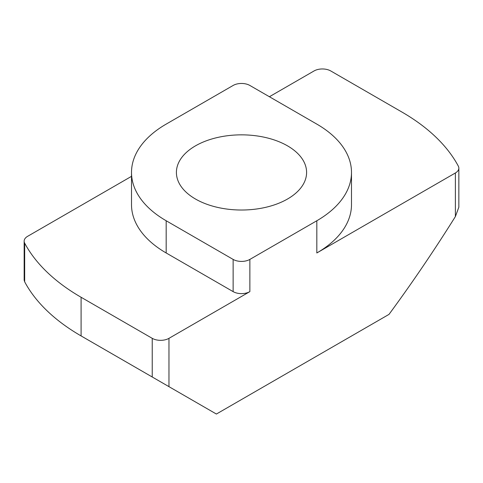 <?xml version="1.0" encoding="UTF-8"?>
<svg xmlns="http://www.w3.org/2000/svg" width="483" height="483" viewBox="0 0 483 483"><rect width="100%" height="100%" fill="white"/><g stroke="black" fill="none" stroke-linecap="round" stroke-linejoin="round"><path stroke-width="0.72" d="M195.47 199.014A65.096 37.583 180 0 1 176.404 172.437A65.096 37.583 180 0 1 216.589 137.709A65.096 37.583 180 0 1 287.53 145.86A65.096 37.583 180 0 1 306.596 172.437A65.096 37.583 180 0 1 266.411 207.159A65.096 37.583 180 0 1 195.47 199.014M233.132 85.461A11.834 6.834 180 0 1 249.868 85.461L316.824 124.113A118.359 68.332 180 0 1 351.491 172.437A118.359 68.332 180 0 1 316.824 220.755L249.868 259.413A11.834 6.834 180 0 1 233.132 259.413L166.176 220.755A118.359 68.332 180 0 1 131.509 172.437A118.359 68.332 180 0 1 166.176 124.113L233.132 85.461M136.472 367.895A147.949 85.419 0 0 0 136.882 368.131L216.39 414.04L389.002 314.385C412.228 282.778 434.356 250.176 455.384 216.571L458.844 207.207L458.85 168.138A11.834 6.834 0 0 0 458.325 166.134A226.859 130.978 0 0 0 401.91 112.038L330.77 70.965A11.834 6.834 0 0 0 314.035 70.965L269.399 96.733M24.675 281.824L24.675 243.166A226.859 130.978 0 0 0 81.09 297.262L81.09 335.92L136.882 368.131A147.949 85.419 0 0 0 136.882 368.137L81.09 335.92A226.859 130.978 180 0 1 81.084 335.92A226.859 130.978 180 0 1 24.675 281.824L24.156 280.225L24.15 241.156A11.834 6.834 180 0 1 27.616 236.326L131.509 176.343M131.509 172.437L131.509 204.647A118.359 68.332 0 0 0 166.176 252.971L166.176 220.755M233.132 259.413L233.132 291.623L166.176 252.971M233.132 291.623A11.834 6.834 0 0 0 249.868 291.623L249.868 259.413M81.09 297.262L152.23 338.335A11.834 6.834 0 0 0 168.965 338.335L249.868 291.623M316.824 220.755L316.824 252.971L455.384 172.974A11.834 6.834 0 0 0 458.85 168.138M316.824 252.971A118.359 68.332 0 0 0 351.491 204.647L351.491 172.437M24.675 243.166A11.834 6.834 180 0 1 24.15 241.156M168.965 386.654L168.965 338.335M455.384 172.974L455.384 216.571M152.23 338.335L152.23 376.994"/></g></svg>
